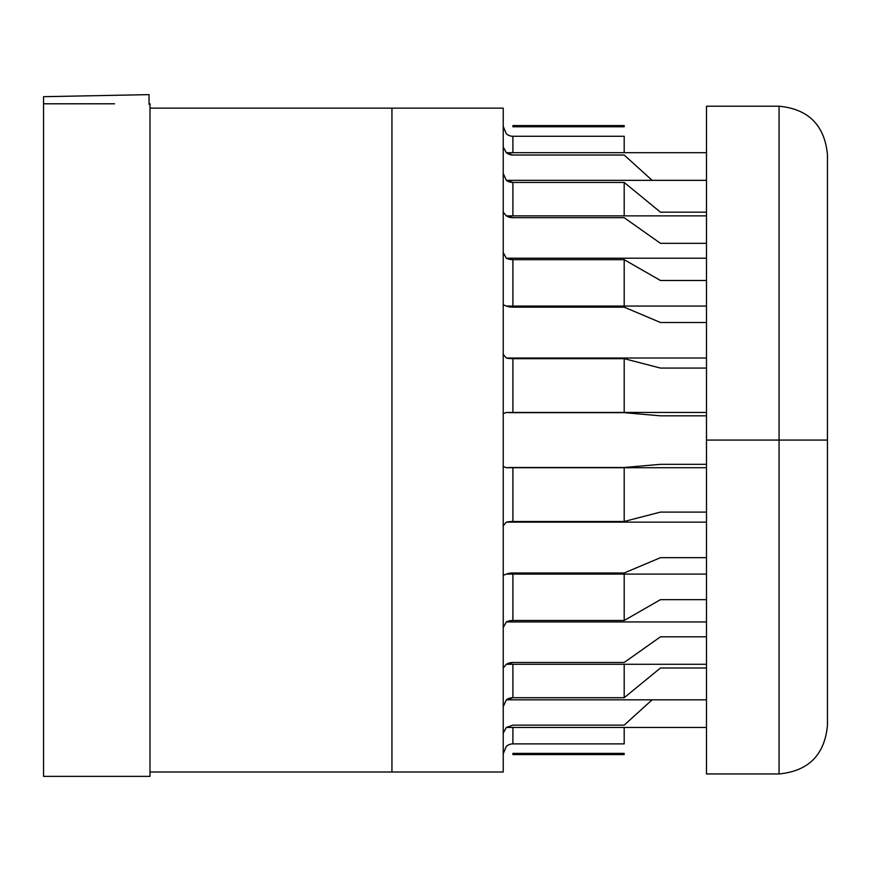 <?xml version="1.0" encoding="UTF-8"?>
<svg xmlns="http://www.w3.org/2000/svg" width="871" height="871" viewBox="0 0 871 871"><rect width="100%" height="100%" fill="white"/><g stroke="black" fill="none" stroke-linecap="round" stroke-linejoin="round"><path stroke-width="1.31" d="M149.039 103.791L149.997 103.791L149.997 776.366L43.55 776.366L43.55 103.791L114.537 103.791M149.997 108.146L391.939 108.146L391.939 772.011L391.939 108.146L503.231 108.146L503.231 772.011L149.997 772.011M706.479 440.084L706.479 106.208L706.479 440.084L779.066 440.084L779.066 773.949L779.066 440.084L706.479 440.084L706.479 773.949L779.066 773.949C808.451 771.085 824.576 754.95 827.45 725.565L827.45 440.084L779.066 440.084L779.066 106.208C808.451 109.071 824.576 125.206 827.45 154.592L827.45 440.084L779.066 440.084L779.066 106.208L706.479 106.208L706.479 440.084L706.479 415.826L660.479 415.826L624.191 412.669L512.899 412.669A9.679 0.838 180 0 1 506.334 412.44L503.231 413.671L506.334 412.44L624.191 412.669M512.899 126.763L512.899 125.566L624.191 125.566L624.191 126.763L512.899 126.763L624.191 126.763M503.231 126.458L506.334 133.796A9.679 9.352 180 0 0 512.899 136.279L512.899 152.697L512.899 136.279L624.191 136.279L624.191 152.697L706.479 152.697L506.334 152.697A9.679 8.775 180 0 0 512.899 155.027L624.191 155.027L512.899 155.027L506.334 152.697L503.231 147.047M512.899 215.866L512.899 182.442L624.191 182.442L512.899 182.442A9.679 7.926 180 0 1 506.334 180.341L503.231 173.46L506.334 180.341L512.899 182.442L512.899 215.866M624.191 306.069L624.191 259.678L512.899 259.678L512.899 306.069L512.899 259.678A9.679 5.553 180 0 1 506.334 258.208L503.231 252.612L506.334 258.208L706.479 258.208L706.479 243.347L660.479 243.347L624.191 217.685L512.899 217.685A9.679 6.848 180 0 1 506.334 215.866L503.231 212.154M624.191 215.866L624.191 182.442L660.479 212.176L706.479 212.176L706.479 215.866L506.334 215.866L512.899 217.685L624.191 217.685M624.191 412.44L624.191 358.678L512.899 358.678L512.899 412.44L512.899 358.678A9.679 2.504 180 0 1 506.334 358.014L503.231 354.377L506.334 358.014L706.479 358.014L706.479 322.499L660.479 322.499L624.191 307.158L512.899 307.158A9.679 4.094 180 0 1 506.334 306.069L503.231 304.752M512.899 521.479L512.899 467.716L512.899 521.479L624.191 521.479L512.899 521.479A9.679 2.504 180 0 0 506.334 522.143L503.231 525.779L506.334 522.143L512.899 521.479M624.191 467.716L624.191 521.479L660.479 512.094L706.479 512.094M624.191 467.487L512.899 467.487A9.679 0.838 180 0 0 506.334 467.716L503.231 466.486L506.334 467.716L624.191 467.487L660.479 464.33L706.479 464.33M512.899 620.479L512.899 574.087L512.899 620.479L624.191 620.479L512.899 620.479A9.679 5.553 180 0 0 506.334 621.948L503.231 627.545L506.334 621.948L512.899 620.479L624.191 620.479L624.191 574.087M624.191 572.998L512.899 572.998A9.679 4.094 180 0 0 506.334 574.087L512.899 572.998L624.191 572.998L660.479 557.658L706.479 557.658M512.899 697.715L512.899 664.29L512.899 697.715L624.191 697.715L512.899 697.715A9.679 7.926 180 0 0 506.334 699.827L503.231 706.708L506.334 699.827L512.899 697.715L624.191 697.715L624.191 664.29M624.191 662.472L512.899 662.472A9.679 6.848 180 0 0 506.334 664.29L512.899 662.472L624.191 662.472L660.479 636.81L706.479 636.81M624.191 727.459L624.191 743.878L512.899 743.878L512.899 727.459M652.118 699.827L624.191 725.129L512.899 725.129L506.334 727.459L503.231 733.11M512.899 754.591L512.899 753.393L624.191 753.393L624.191 754.591L512.899 754.591M503.231 575.404L506.334 574.087L706.479 574.087M503.231 668.003L506.334 664.29L706.479 664.29M503.231 753.698L506.334 746.36A9.679 9.352 0 0 1 512.899 743.878M827.45 440.084L827.45 374.563M827.45 299.722L827.45 230.303M827.45 582.71L827.45 495.806M506.334 412.44L706.479 412.44L706.479 368.074L660.479 368.074L624.191 358.678L512.899 358.678L506.334 358.014M624.191 307.158L512.899 307.158L506.334 306.069L706.479 306.069L706.479 280.495L660.479 280.495L624.191 259.678L512.899 259.678L506.334 258.208M652.118 180.341L624.191 155.027M706.479 180.341L506.334 180.341M706.479 467.716L506.334 467.716M706.479 522.143L506.334 522.143M706.479 599.662L660.479 599.662L624.191 620.479M706.479 621.948L506.334 621.948M706.479 667.992L660.479 667.992L624.191 697.715M706.479 699.827L506.334 699.827M706.479 727.459L506.334 727.459M624.191 725.129L512.899 725.129M43.55 96.692L43.55 103.791L43.55 96.692L149.039 94.634L149.039 104.389"/></g></svg>
